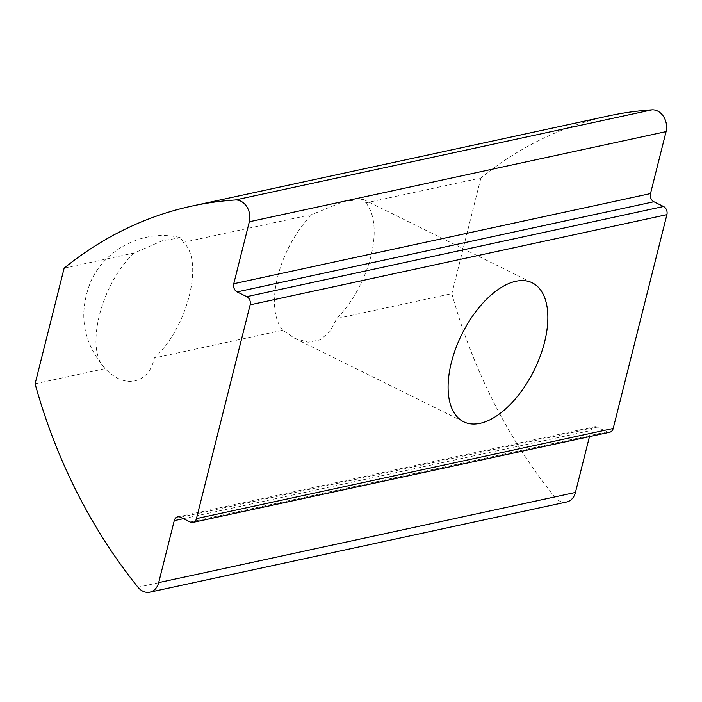 <?xml version="1.0" encoding="UTF-8"?>
<svg xmlns="http://www.w3.org/2000/svg" width="702" height="702" viewBox="0 0 702 702"><rect width="100%" height="100%" fill="white"/><g stroke="black" fill="none" stroke-linecap="round" stroke-linejoin="round"><path stroke-width="0.53" stroke-dasharray="3.51 2.63" d="M608.809 115.874A472.762 372.815 -102.2 0 0 480.896 177.983L365.874 202.869L363.478 199.473L344.515 201.202L311.776 214.575L183.433 242.339C204.422 260.881 187.688 327.65 154.379 357.985L282.73 330.221L294.866 338.434L308.09 342.207L320.191 339.847L329.914 331.528L336.82 318.524L451.851 293.638A472.762 372.815 -102.2 0 0 554.72 497.051A15.918 12.548 -102.2 0 0 566.619 502.009M282.73 330.221A77.483 40.374 -63.7 0 1 277.729 276.623A77.483 40.374 -63.7 0 1 311.776 214.575M365.874 202.869A77.483 40.374 -63.7 0 1 370.867 256.476A77.483 40.374 -63.7 0 1 336.82 318.524M35.1 383.792L105.247 368.62C124.263 389.373 148.929 384.038 154.379 357.985M180.625 237.75L162.522 240.681L134.301 252.966C100.991 283.31 84.258 350.079 105.247 368.62L104.94 368.296C82.897 342.646 78.08 313.961 90.505 282.239C104.888 248.306 145.165 228.571 180.625 237.75L183.433 242.339M134.301 252.966L64.145 268.146M190.172 522.016L606.923 431.862L597.27 427.097A6.3 4.967 -102.2 0 0 594.489 426.711A6.3 4.967 -102.2 0 0 590.996 430.493L589.461 436.626M480.896 177.983L451.851 293.638M606.923 431.862A6.3 4.967 -102.2 0 0 609.705 432.239M554.72 497.051L137.969 587.214M183.397 518.673L590.996 430.493M180.528 517.251L597.27 427.097M363.478 199.473L532.283 282.827M294.866 338.434L463.671 421.779M177.738 516.874L594.489 426.711"/><path stroke-width="1.05" d="M451.404 362.372A77.483 40.374 -63.7 0 1 532.283 282.827A77.483 40.374 -63.7 0 1 544.55 342.225A77.483 40.374 -63.7 0 1 463.671 421.779A77.483 40.374 -63.7 0 1 451.404 362.372M149.868 592.163L566.619 502.009A15.918 12.548 -102.2 0 0 575.429 492.462L158.687 582.625A15.918 12.548 -102.2 0 1 149.868 592.163A15.918 12.548 -102.2 0 1 137.969 587.214A472.762 372.815 77.8 0 1 35.1 383.792L64.145 268.146A472.762 372.815 -102.2 0 1 192.067 206.037L608.809 115.874A472.762 372.815 -102.2 0 1 651.974 109.837A15.918 12.548 -102.2 0 1 666.075 131.607L650.508 193.585A6.3 4.967 -102.2 0 0 653.878 201.746L663.53 206.502L246.779 296.665A6.3 4.967 77.8 0 1 250.149 304.826L666.9 214.663A6.3 4.967 -102.2 0 0 663.53 206.502M158.687 582.625L174.254 520.647A6.3 4.967 77.8 0 1 177.738 516.874A6.3 4.967 77.8 0 1 180.528 517.251L190.172 522.016A6.3 4.967 77.8 0 0 192.962 522.402L609.705 432.239A6.3 4.967 -102.2 0 0 613.197 428.466L666.9 214.663M613.197 428.466L196.446 518.62A6.3 4.967 77.8 0 1 192.962 522.402M196.446 518.62L250.149 304.826M246.779 296.665L237.127 291.9A6.3 4.967 77.8 0 1 233.757 283.74L249.324 221.771L666.075 131.607M192.067 206.037A472.762 372.815 -102.2 0 1 235.231 199.991A15.918 12.548 77.8 0 1 249.324 221.771M575.429 492.462L589.461 436.626M235.231 199.991L651.974 109.837M174.254 520.647L183.397 518.673M650.508 193.585L233.757 283.74M653.878 201.746L237.127 291.9"/></g></svg>
